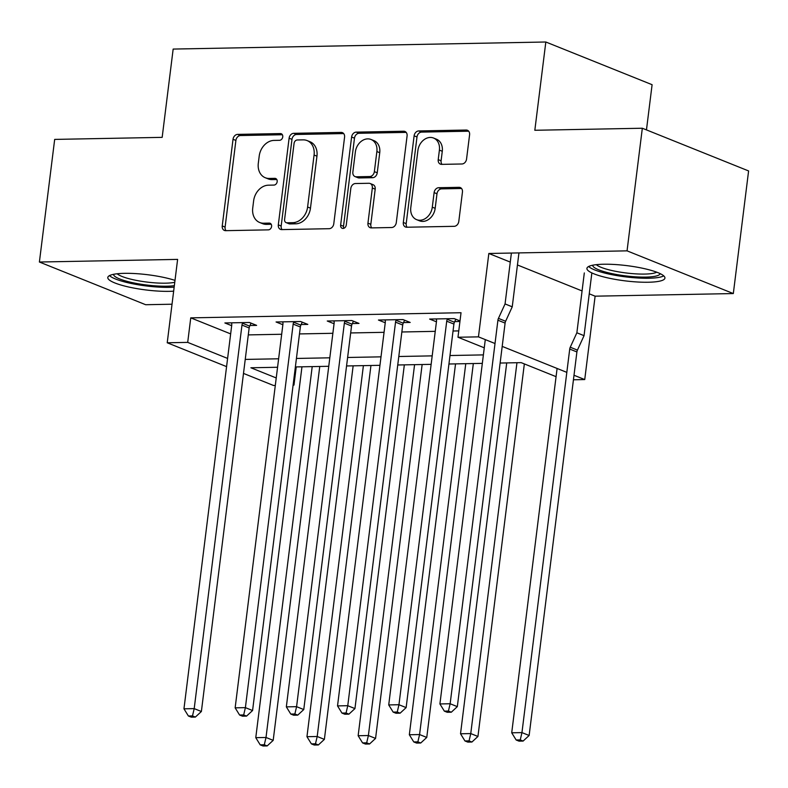 <?xml version="1.0" encoding="UTF-8"?>
<svg xmlns="http://www.w3.org/2000/svg" width="788" height="788" viewBox="0 0 788 788"><rect width="100%" height="100%" fill="white"/><g stroke="black" fill="none" stroke-linecap="round" stroke-linejoin="round"><path stroke-width="1.18" d="M282.754 136.885A3.467 2.728 -68.1 0 0 281.227 133.724A3.467 2.728 -68.1 0 0 280.361 133.576L237.651 134.384A4.945 3.901 -68.1 0 0 233.031 139.269L222.236 225.929A4.945 3.901 -68.1 0 0 224.413 230.441A4.945 3.901 -68.1 0 0 225.654 230.667L268.363 229.86A3.467 2.728 -68.1 0 0 271.594 226.432A3.467 2.728 -68.1 0 0 270.077 223.27A3.467 2.728 -68.1 0 0 269.201 223.112L263.675 223.221A15.829 12.49 -68.1 0 1 259.695 222.502A15.829 12.49 -68.1 0 1 252.731 208.062L253.628 200.841A15.829 12.49 -68.1 0 1 268.413 185.19L273.938 185.082A3.467 2.728 -68.1 0 0 277.179 181.664A3.467 2.728 -68.1 0 0 275.652 178.502A3.467 2.728 -68.1 0 0 274.776 178.344L269.25 178.452A15.829 12.49 -68.1 0 1 265.27 177.733A15.829 12.49 -68.1 0 1 258.306 163.283L259.213 156.063A15.829 12.49 -68.1 0 1 273.988 140.412L279.513 140.313A3.467 2.728 -68.1 0 0 282.754 136.885M603.529 264.236A39.301 7.663 -172.9 0 0 586.922 268.373A39.301 7.663 -172.9 0 0 607.509 277.839A39.301 7.663 -172.9 0 0 648.337 282.242A39.301 7.663 -172.9 0 0 664.934 278.095A39.301 7.663 -172.9 0 0 644.348 268.639A39.301 7.663 -172.9 0 0 603.529 264.236M174.995 280.38A39.301 7.663 -172.9 0 0 124.396 273.337A39.301 7.663 -172.9 0 0 107.798 277.484A39.301 7.663 -172.9 0 0 128.375 286.94A39.301 7.663 -172.9 0 0 169.203 291.343A39.301 7.663 -172.9 0 0 173.656 291.156M461.935 163.983A4.945 3.901 -68.1 0 0 466.555 159.087L469.589 134.778A4.945 3.901 -68.1 0 0 467.412 130.266A4.945 3.901 -68.1 0 0 466.161 130.04L418.733 130.946A4.945 3.901 -68.1 0 0 414.114 135.832L403.318 222.492A4.945 3.901 -68.1 0 0 405.495 227.003A4.945 3.901 -68.1 0 0 406.736 227.23L454.174 226.323A4.945 3.901 -68.1 0 0 458.793 221.438L462.448 192.065A4.945 3.901 -68.1 0 0 460.271 187.554A4.945 3.901 -68.1 0 0 459.03 187.327L438.729 187.711A4.945 3.901 -68.1 0 0 434.109 192.607L432.297 207.165A13.229 10.441 -68.1 0 1 416.616 219.655A13.229 10.441 -68.1 0 1 410.794 207.579L417.896 150.528A13.229 10.441 -68.1 0 1 433.587 138.048A13.229 10.441 -68.1 0 1 439.399 150.124L438.217 159.629A4.945 3.901 -68.1 0 0 440.394 164.14A4.945 3.901 -68.1 0 0 441.635 164.367L461.935 163.983M642.328 128.237L748.6 170.937L733.323 293.56L627.051 250.85L642.328 128.237L534.825 130.276L545.828 42L173.163 49.073L162.17 137.358L54.677 139.407L39.4 262.02L177.615 259.39L167.223 342.77L187.702 342.386L190.755 317.859L461.029 312.728L457.976 337.244L478.454 336.86L495.022 343.519M627.051 250.85L488.836 253.48L478.454 336.86M344.573 137.151A4.945 3.901 -68.1 0 0 342.396 132.64A4.945 3.901 -68.1 0 0 341.155 132.414L293.727 133.32A4.945 3.901 -68.1 0 0 289.107 138.205L278.312 224.866A4.945 3.901 -68.1 0 0 280.489 229.377A4.945 3.901 -68.1 0 0 281.73 229.603L329.157 228.697A4.945 3.901 -68.1 0 0 333.777 223.812L344.573 137.151M356.225 132.128L403.663 131.232A4.945 3.901 -68.1 0 1 404.904 131.448A4.945 3.901 -68.1 0 1 407.081 135.969L396.285 222.62A4.945 3.901 -68.1 0 1 391.666 227.515L371.365 227.899A4.945 3.901 -68.1 0 1 370.124 227.673A4.945 3.901 -68.1 0 1 367.947 223.162L372.33 188.017A4.945 3.901 -68.1 0 0 370.153 183.506A4.945 3.901 -68.1 0 0 368.902 183.279L355.437 183.535A4.945 3.901 -68.1 0 0 350.818 188.43L346.267 225.013A3.467 2.728 -68.1 0 1 342.159 228.284A3.467 2.728 -68.1 0 1 340.633 225.122L351.606 137.023A4.945 3.901 -68.1 0 1 356.225 132.128L359.101 133.28L406.175 132.394M39.4 262.02L145.672 304.72L172.03 304.217M190.755 317.859L230.657 333.895M248.289 334.9L281.68 334.26M299.479 333.925L332.871 333.294M350.67 332.95L384.061 332.319M401.86 331.984L435.252 331.344M453.051 331.009L458.774 330.901M249.963 325.503L256.622 325.375L249.441 322.489L224.876 322.952L231.682 325.69M301.154 324.528L307.812 324.4L300.632 321.514L276.066 321.977L282.872 324.715M352.344 323.553L359.003 323.425L351.822 320.539L327.256 321.011L334.063 323.74M403.535 322.578L410.193 322.45L403.013 319.573L378.447 320.036L385.253 322.775M454.725 321.612L459.936 321.514M436.444 321.799L429.627 319.061L454.203 318.598L460.015 320.933M646.465 129.902L652.1 84.7L545.828 42M589.257 293.826L595.117 296.18L733.323 293.56M595.117 296.18L584.735 379.56L573.437 379.777M296.239 366.913L293.973 385.086L293.106 385.105M275.308 385.44L273.505 385.47L243.492 373.413M502.202 346.395L566.828 372.369M574.009 375.255L584.735 379.56M484.265 347.813L457.976 337.244M245.235 359.417L278.627 358.786M296.426 358.451L329.817 357.811M347.616 357.476L381.008 356.846M398.807 356.501L432.198 355.871M449.987 355.526L483.389 354.896M187.702 342.386L227.604 358.422M226.589 366.627L167.223 342.77M277.573 367.267L250.889 367.769L276.243 377.954M293.146 384.751L293.973 385.086M556.072 376.664L521.173 362.638L500.124 363.041M482.325 363.376L448.933 364.007M431.144 364.351L397.743 364.982M379.954 365.317L346.562 365.957M328.763 366.292L295.372 366.932M488.836 253.48L510.269 262.089M517.45 264.975L582.076 290.939M265.27 177.733L268.147 178.886A15.829 12.49 -68.1 0 0 272.126 179.605L269.25 178.452M276.795 179.516L272.126 179.605M259.695 222.502L262.571 223.654A15.829 12.49 -68.1 0 0 266.551 224.373L263.675 223.221M271.21 224.284L266.551 224.373M282.37 134.738L240.517 135.536A4.945 3.901 -68.1 0 0 235.898 140.431L225.112 227.082A4.945 3.901 -68.1 0 0 226.008 230.657M343.666 133.576L296.593 134.472A4.945 3.901 -68.1 0 0 291.974 139.358L281.178 226.018A4.945 3.901 -68.1 0 0 282.084 229.594M297.303 139.969A3.467 2.728 -68.1 0 0 294.072 143.396L284.596 219.458A3.467 2.728 -68.1 0 0 286.123 222.62A3.467 2.728 -68.1 0 0 286.99 222.777L292.821 222.669A15.829 12.49 -68.1 0 0 307.606 207.017L314.077 155.019A15.829 12.49 -68.1 0 0 307.113 140.579A15.829 12.49 -68.1 0 0 303.134 139.86L297.303 139.969M286.123 222.62L288.989 223.772A3.467 2.728 -68.1 0 0 289.866 223.93L286.99 222.777M307.113 140.579L309.989 141.732A15.829 12.49 -68.1 0 1 316.953 156.182L310.472 208.17A15.829 12.49 -68.1 0 1 295.687 223.822L289.866 223.93M370.153 183.506L373.019 184.658A4.945 3.901 -68.1 0 1 375.196 189.169L370.823 224.314A4.945 3.901 -68.1 0 0 371.729 227.89M359.101 133.28A4.945 3.901 -68.1 0 0 354.482 138.176L343.509 226.274A3.467 2.728 -68.1 0 0 343.824 228.293M376.871 151.552A13.229 10.441 -68.1 0 0 371.049 139.476A13.229 10.441 -68.1 0 0 355.358 151.956L352.857 172.06A4.945 3.901 -68.1 0 0 355.033 176.571A4.945 3.901 -68.1 0 0 356.274 176.798L369.749 176.542A4.945 3.901 -68.1 0 0 374.359 171.646L376.871 151.552L379.737 152.705A13.229 10.441 -68.1 0 0 373.916 140.628L371.049 139.476M355.033 176.571L357.91 177.724A4.945 3.901 -68.1 0 0 359.151 177.95L356.274 176.798M379.737 152.705L377.235 172.799A4.945 3.901 -68.1 0 1 372.616 177.694L359.151 177.95M433.587 138.048L436.454 139.2A13.229 10.441 -68.1 0 1 442.275 151.276L441.093 160.782A4.945 3.901 -68.1 0 0 441.999 164.357M416.616 219.655L419.482 220.807A13.229 10.441 -68.1 0 0 435.173 208.327L432.297 207.165M461.541 188.49L441.605 188.874A4.945 3.901 -68.1 0 0 436.985 193.759L435.173 208.327M468.683 131.202L421.61 132.098A4.945 3.901 -68.1 0 0 416.99 136.984L406.194 223.644A4.945 3.901 -68.1 0 0 407.101 227.22M301.962 366.804L255.775 737.666L266.009 737.47L273.19 740.356L319.761 366.469M264.295 744.768L260.198 744.847L263.074 746L267.171 745.921L264.295 744.768L266.009 737.47L312.206 366.607M260.198 744.847L255.775 737.666M273.19 740.356L267.171 745.921M242.783 322.617L242.497 323.238A5.043 3.979 -68.1 0 0 241.975 325.08L194.203 708.619L183.959 708.816L231.731 325.267A5.043 3.979 -68.1 0 0 231.672 323.444L231.534 322.824M251.047 323.129L249.678 326.124A5.043 3.979 -68.1 0 0 249.156 327.956L201.383 711.505L194.203 708.619L192.489 715.918L188.391 715.996L191.267 717.149L195.365 717.07L192.489 715.918M195.365 717.07L201.383 711.505M183.959 708.816L188.391 715.996M353.152 365.829L306.956 736.691L317.2 736.494L324.38 739.38L370.951 365.494M315.486 743.803L311.388 743.872L314.264 745.034L318.362 744.955L315.486 743.803L317.2 736.494L363.396 365.632M311.388 743.872L306.956 736.691M324.38 739.38L318.362 744.955M404.342 364.854L358.146 735.716L368.39 735.529L375.571 738.415L422.141 364.519M366.676 742.828L362.579 742.907L365.455 744.059L369.552 743.98L366.676 742.828L368.39 735.529L414.577 364.667M362.579 742.907L358.146 735.716M375.571 738.415L369.552 743.98M455.533 363.889L409.336 734.751L419.58 734.554L426.761 737.44L473.332 363.544M417.867 741.853L413.769 741.932L416.645 743.084L420.733 743.005L417.867 741.853L419.58 734.554L465.767 363.692M413.769 741.932L409.336 734.751M426.761 737.44L420.733 743.005M293.973 321.642L293.688 322.262A5.043 3.979 -68.1 0 0 293.166 324.104L245.393 707.644L235.149 707.841L282.922 324.301A5.043 3.979 -68.1 0 0 282.853 322.469L282.725 321.859M302.237 322.154L300.868 325.149A5.043 3.979 -68.1 0 0 300.346 326.99L252.574 710.53L245.393 707.644L243.679 714.943L239.582 715.021L242.458 716.174L246.555 716.105L243.679 714.943M246.555 716.105L252.574 710.53M235.149 707.841L239.582 715.021M345.164 320.667L344.878 321.297A5.043 3.979 -68.1 0 0 344.356 323.129L296.584 706.678L286.339 706.866L334.112 323.326A5.043 3.979 -68.1 0 0 334.043 321.504L333.915 320.883M353.428 321.189L352.059 324.183A5.043 3.979 -68.1 0 0 351.537 326.015L303.764 709.555L296.584 706.678L294.87 713.977L290.772 714.056L293.648 715.208L297.736 715.13L294.87 713.977M297.736 715.13L303.764 709.555M286.339 706.866L290.772 714.056M396.354 319.692L396.069 320.322A5.043 3.979 -68.1 0 0 395.537 322.154L347.764 705.703L337.53 705.9L385.302 322.351A5.043 3.979 -68.1 0 0 385.233 320.529L385.105 319.908M404.618 320.214L403.249 323.208A5.043 3.979 -68.1 0 0 402.717 325.04L354.945 708.589L347.764 705.703L346.06 713.002L341.962 713.081L344.839 714.233L348.926 714.155L346.06 713.002M348.926 714.155L354.945 708.589M337.53 705.9L341.962 713.081M506.723 362.913L460.527 733.776L470.761 733.579L477.942 736.465L524.345 363.918M469.057 740.878L464.959 740.956L467.836 742.109L471.923 742.03L469.057 740.878L470.761 733.579L516.958 362.716M464.959 740.956L460.527 733.776M477.942 736.465L471.923 742.03M447.545 318.726L447.259 319.347A5.043 3.979 -68.1 0 0 446.727 321.189L398.955 704.728L388.72 704.925L436.493 321.376A5.043 3.979 -68.1 0 0 436.424 319.554L436.296 318.933M455.809 319.239L454.44 322.233A5.043 3.979 -68.1 0 0 453.908 324.075L406.135 707.614L398.955 704.728L397.25 712.027L393.153 712.106L396.019 713.258L400.117 713.179L397.25 712.027M400.117 713.179L406.135 707.614M388.72 704.925L393.153 712.106M174.335 285.65A34.012 6.629 7.1 0 1 138.067 283.739A34.012 6.629 7.1 0 1 113.659 274.973A34.012 6.629 7.1 0 1 113.521 274.322M117.195 273.771A31.49 6.137 -172.9 0 0 143.199 281.562A31.49 6.137 -172.9 0 0 174.759 282.281M109.502 275.603A39.055 7.614 -172.9 0 0 136.206 284.438A39.055 7.614 -172.9 0 0 174.148 287.157M660.157 273.633A34.012 6.629 7.1 0 1 645.805 277.1A34.012 6.629 7.1 0 1 610.73 273.347A34.012 6.629 7.1 0 1 592.655 265.221M596.329 264.66A31.49 6.137 -172.9 0 0 644.673 274.076A31.49 6.137 -172.9 0 0 656.729 272.185M588.636 266.502A39.055 7.614 -172.9 0 0 648.682 278.253A39.055 7.614 -172.9 0 0 663.732 275.859M584.312 272.944L576.865 332.782L584.046 335.668L591.857 272.914M557.096 368.459L511.717 732.801L521.952 732.604L529.132 735.49L576.905 351.95A5.043 3.979 111.9 0 1 577.437 350.108L584.046 335.668M520.247 739.912L516.15 739.981L519.016 741.144L523.114 741.065L520.247 739.912L521.952 732.604L569.724 349.064A5.043 3.979 111.9 0 1 570.256 347.232L576.865 332.782M516.15 739.981L511.717 732.801M529.132 735.49L523.114 741.065M511.392 253.056L505.059 303.932L498.44 318.372A5.043 3.979 -68.1 0 0 497.918 320.214L450.145 703.753L457.326 706.639L505.098 323.1A5.043 3.979 -68.1 0 1 505.62 321.258L512.239 306.818L505.059 303.932M512.239 306.818L518.947 252.909M448.431 711.052L444.343 711.131L447.21 712.283L451.307 712.214L448.431 711.052L450.145 703.753L439.911 703.95L485.29 339.608M451.307 712.214L457.326 706.639M439.911 703.95L444.343 711.131M281.966 134.216L280.361 133.576M270.816 223.762L269.201 223.112M276.391 178.994L274.776 178.344M225.112 227.082L222.236 225.929M235.898 140.431L233.031 139.269M240.517 135.536L237.651 134.384M281.178 226.018L278.312 224.866M291.974 139.358L289.107 138.205M296.593 134.472L293.727 133.32M343.45 133.339L341.155 132.414M295.687 223.822L292.821 222.669M310.472 208.17L307.606 207.017M316.953 156.182L314.077 155.019M405.958 132.148L403.663 131.232M370.823 224.314L367.947 223.162M375.196 189.169L372.33 188.017M343.509 226.274L340.633 225.122M354.482 138.176L351.606 137.023M372.616 177.694L369.749 176.542M377.235 172.799L374.359 171.646M441.093 160.782L438.217 159.629M442.275 151.276L439.399 150.124M436.985 193.759L434.109 192.607M441.605 188.874L438.729 187.711M461.325 188.253L459.03 187.327M406.194 223.644L403.318 222.492M416.99 136.984L414.114 135.832M421.61 132.098L418.733 130.946M468.466 130.966L466.161 130.04M242.497 323.238L249.678 326.124M241.975 325.08L249.156 327.956M293.688 322.262L300.868 325.149M293.166 324.104L300.346 326.99M344.878 321.297L352.059 324.183M344.356 323.129L351.537 326.015M396.069 320.322L403.249 323.208M395.537 322.154L402.717 325.04M447.259 319.347L454.44 322.233M446.727 321.189L453.908 324.075M576.905 351.95L569.724 349.064M577.437 350.108L570.256 347.232M498.44 318.372L505.62 321.258M497.918 320.214L505.098 323.1"/></g></svg>
